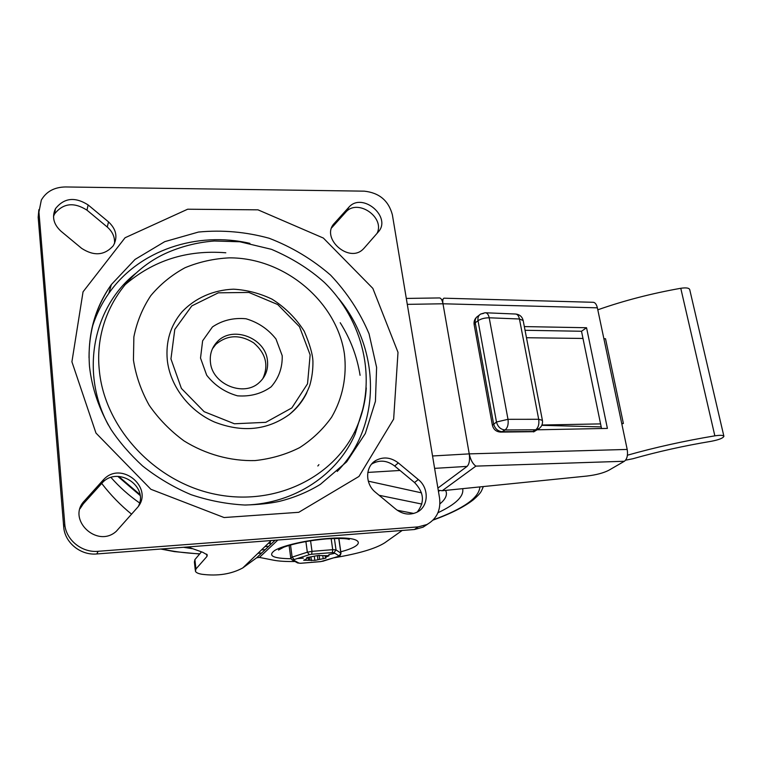 <?xml version="1.0" encoding="UTF-8"?>
<svg xmlns="http://www.w3.org/2000/svg" width="762" height="762" viewBox="0 0 762 762"><rect width="100%" height="100%" fill="white"/><g stroke="black" fill="none" stroke-linecap="round" stroke-linejoin="round"><path stroke-width="1.14" d="M371.58 464.153L372.237 463.725C379.762 459.667 387.248 460.438 394.678 466.03L414.538 482.537C424.043 492.385 424.929 502.244 417.195 512.093M375.561 492.347C364.941 484.041 365.103 466.592 375.685 460.562C383.267 456.486 390.801 457.267 398.297 462.905L418.3 479.546C429.33 488.118 428.73 506.673 417.052 512.169C409.842 515.445 402.774 514.455 395.859 509.197L375.561 492.347M364.207 248.05L363.245 249.05C348.996 263.871 319.973 237.744 334.499 223.152L349.034 207.035C362.693 191.767 392.259 217.341 378.104 232.153L364.207 248.05M331.737 227.743L345.986 211.912C357.816 198.463 385.162 217.361 377.066 233.334M80.058 508.664L83.315 503.815L102.575 482.479C118.053 465.953 148.609 486.137 138.474 506.101M102.994 480.241L103.937 479.26C122.082 460.172 154.991 489.052 136.893 508.149L116.291 531.304C97.05 548.764 66.294 519.179 84.525 500.748L102.994 480.241L101.641 483.46M53.502 216.341L54.588 213.912C63.151 203.14 73.943 201.892 86.973 210.16L107.232 227.009C112.576 231.677 114.995 237.192 114.51 243.545M108.547 221.913C116.395 229.352 117.958 237.315 113.243 245.802C104.499 255.48 93.964 256.327 81.639 248.355L60.912 231.153C53.54 224.276 51.721 216.779 55.483 208.664C64.103 197.825 74.99 196.586 88.125 204.93L108.547 221.913L107.232 227.009M364.226 191.157C379.2 192.748 388.582 200.625 392.373 214.789L439.56 498.081C440.988 510.102 436.769 518.922 426.901 524.532L418.214 526.885L98.127 551.297C81.744 552.907 65.684 539.753 64.751 523.904L38.938 212.026L41.329 200.063C46.311 191.529 54.359 187.157 65.484 186.957L364.226 191.157M38.862 209.683L38.176 217.275L63.703 526.809C64.627 542.525 80.543 555.565 96.793 553.955L414.395 529.523L423.024 527.19L427.682 524.132M91.907 328.298C95.717 315.659 101.346 304.028 108.795 293.408C138.875 250.041 196.948 231.029 249.926 243.373M338.633 298.533C380.581 349.196 382.038 425.482 337.223 471.44M363.169 408.061L355.121 434.102C337.671 474.45 294.884 503.52 245.602 505.035M108.299 424.958C79.772 371.608 93.364 306.629 135.979 273.148M133.436 360.016L133.874 336.88C136.874 321.888 142.504 308.153 150.771 295.685C160.353 284.245 171.774 274.93 185.023 267.738C199.015 261.928 213.77 258.642 229.257 257.861C284.321 257.527 336.709 301.381 344.414 353.882C347.053 376.161 342.69 398.183 331.594 417.233C323.05 429.263 312.391 439.407 299.609 447.646C285.845 454.562 270.948 458.867 254.918 460.591C230.505 461.191 205.73 454.371 184.061 440.931C170.345 430.873 158.715 418.976 149.181 405.251C141.122 390.792 135.874 375.714 133.436 360.016M167.297 360.15C165.602 341.624 170.478 325.565 181.928 311.963C195.091 297.99 213.474 289.97 233.496 289.179C246.926 289.96 259.804 293.303 272.139 299.218C285.264 307.543 295.961 318.221 304.228 331.232C309.763 344.186 312.668 354.206 312.925 361.283C313.058 369.475 312.029 377.457 309.829 385.239C305.629 396.764 298.761 406.546 289.217 414.576C267.195 430.349 242.249 432.816 214.36 421.977C188.89 410.747 170.107 385.972 167.297 360.15M306.857 392.611C302.724 401.212 296.847 408.537 289.217 414.576M210.426 362.188C209.645 354.273 211.874 347.51 217.122 341.909C232.019 325.155 265.471 337.69 267.433 360.464C268.386 369.208 265.719 376.504 259.423 382.381C244.05 397.421 212.055 384.41 210.426 362.188M212.455 348.739L215.789 344.424C227.219 334.794 239.83 334.261 253.632 342.814C265.871 353.377 268.91 365.369 262.747 378.8M282.207 355.692L275.977 339.004C268.167 329.117 258.166 322.364 245.993 318.764C233.486 317.592 222.314 320.316 212.455 326.936L202.625 340.814L200.52 358.064L206.683 375.209C214.694 385.42 224.961 392.297 237.496 395.83C250.26 396.764 261.48 393.763 271.148 386.829C278.844 377.99 282.521 367.608 282.207 355.692M406.308 298.428L439.141 297.942C440.893 297.809 442.179 299.752 442.989 303.781L469.24 453.876C470.03 459.915 469.316 464.087 467.096 466.392L437.902 488.09M187.852 546.954L202.797 552.317L207.283 554.888L206.94 556.46L195.939 568.985L195.434 571.319C196.196 572.738 198.453 573.729 202.206 574.3C217.77 576.243 231.286 574.129 242.754 567.947L256.661 557.784L259.432 557.413L273.568 560.194C278.959 561.232 286.112 561.661 295.008 561.499M318.926 464.658L317.83 465.982M272.567 542.639L270.615 544.497M131.607 514.207C120.672 505.358 110.69 495.09 101.689 483.403M195.291 570.167L194.396 562.032L194.901 559.613L201.454 551.879M402.174 530.466L384.677 542.858C375.371 548.716 358.511 553.688 334.099 557.774M597.379 307.829L627.193 449.437C628.059 455.114 627.126 459.057 624.383 461.258L475.888 466.115C472.792 463.982 470.583 459.905 469.24 453.876L442.989 303.781L597.379 307.829C596.456 304.076 594.941 302.228 592.826 302.285L443.913 298.19C442.808 298.847 442.503 300.704 442.989 303.781L407.299 304.362M475.888 466.115L442.236 490.728L438.264 490.271M442.236 490.728L586.778 476.069C596.113 474.955 603.456 473.021 608.809 470.278L624.383 461.258M525.047 330.289L581.511 331.26L601.523 428.52M524.332 326.584L586.549 327.736L581.511 331.26M586.549 327.736L607.4 428.406L537.115 429.806M723.881 436.226L689.715 289.57C689.029 287.922 686.048 287.493 680.771 288.284C651.577 293.465 623.916 300.638 597.789 309.81M627.421 455.209C655.053 447.408 684.2 440.95 714.851 435.835C720.319 435.026 723.328 435.178 723.9 436.302C723.109 438.15 718.909 439.807 711.298 441.284C683.771 445.875 657.635 451.695 632.908 458.734L625.573 460.2M483.603 313.392L480.641 314.058C478.441 315.43 477.564 317.649 478.012 320.707L496.481 422.015C497.796 426.853 500.653 429.501 505.044 429.958C507.635 427.882 508.616 424.339 507.997 419.319L496.481 422.015L492.395 425.301C493.566 429.663 496.433 431.93 500.996 432.092L502.12 431.702C497.738 431.244 494.89 428.606 493.586 423.786L475.25 322.812C474.812 319.764 475.688 317.554 477.879 316.192L479.45 314.982M485.794 312.782L515.217 314.011C517.274 313.992 518.684 315.659 519.446 318.992L523.161 320.526M542.411 420.367L538.696 419.281C539.334 424.234 538.324 427.73 535.667 429.787L539.067 428.615M500.443 432.102L534.019 431.683M532.857 431.502L502.12 431.702L505.044 429.958L535.667 429.787L532.857 431.502L533.476 431.883M541.801 425.32L601.189 426.911M621.725 423.482L623.383 423.453L621.821 423.91M541.925 425.025L600.57 423.891M623.383 423.453L605.523 338.747L603.885 338.728M582.987 338.452L526.485 337.728M437.95 512.74C455.886 504.273 464.125 496.243 462.667 488.652C464.125 496.243 455.886 504.273 437.95 512.74M183.423 547.287L192.357 548.688L183.423 547.287M261.537 549.869L265.214 549.64L261.537 549.869M268.729 546.297L265.033 546.516M445.56 490.385L446.17 491.823C447.18 495.595 445.094 499.615 439.922 503.873M438.531 491.89L439.322 490.566M268.367 543.296L270.119 543.316M306.781 557.908L306.419 558.975L303.676 560.222L314.858 560.375L325.926 558.136L325.403 557.803L326.212 556.984L329.041 555.717L317.849 555.536L306.743 557.641M398.297 462.905L394.678 466.03M418.3 479.546L414.538 482.537M334.499 223.152L331.832 227.476M348.644 207.445L345.605 212.331M84.525 500.748L83.315 503.815M88.125 204.93L86.973 210.16M38.176 217.275L38.938 212.026M418.214 526.885L414.395 529.523M64.751 523.904L63.703 526.809M96.793 553.955L98.127 551.297M89.03 357.759C88.973 330.384 96.422 305.991 111.376 284.559L135.026 259.442L164.744 241.649L198.453 232.058C222.19 229.781 245.755 231.839 269.148 238.249C291.808 246.993 312.277 259.28 330.565 275.092C347.101 292.589 359.931 312.153 369.056 333.813L376.609 367.417L375.428 401.326L365.322 433.502L346.653 461.858L320.307 484.403C307.858 492.014 294.189 497.681 279.321 501.386C269.967 503.453 258.461 504.663 244.812 505.025C226.695 504.073 208.74 500.615 190.957 494.633C173.584 487.261 157.448 477.688 142.542 465.925C129.969 454.304 119.463 442.151 111.014 429.463C99.127 409.356 91.954 388.372 89.497 366.512C87.287 335.499 94.583 308.191 111.376 284.559L108.795 293.408M71.914 361.798L95.964 433.054L150.866 489.28L224.095 517.541L298.771 512.302L358.978 476.44L393.649 419.09L398.002 352.33L372.847 288.388L323.364 238.058L257.985 209.836L187.662 209.217L125.063 237.754L83.048 291.817L71.914 361.798M355.121 434.102L356.616 427.606C377.476 379.114 363.236 320.288 324.412 282.464C309.582 269.1 291.932 258.061 271.462 249.326L239.849 241.773L214.293 241.002C199.568 242.135 185.385 245.402 171.755 250.793C125.235 268.891 93.926 317.297 99.26 369.713C104.318 427.73 154.819 482.098 215.313 494.252C275.806 506.73 335.242 476.66 356.616 427.606C362.169 414.985 365.389 401.755 366.274 387.915M170.945 358.921L174.793 329.413L191.834 305.886L218.313 292.827L248.888 292.446L277.72 304.533L299.495 326.717L310.144 354.882L307.534 383.8L291.836 407.927L265.786 422.329L234.42 423.777L204.149 411.68L181.394 388.42L170.945 358.921M139.922 494.519L118.729 476.44M360.083 375.314C357.149 356.673 350.53 339.138 340.214 322.726M225.809 252.784C186.833 249.679 153.076 260.48 124.52 285.207M355.311 433.292L357.835 424.71M421.862 504.073L379.095 495.281M421.5 492.852L368.294 481.165M367.827 472.421L400.021 470.468M434.616 468.363L467.096 466.392M627.193 449.437L469.24 453.876L432.549 455.981M110.995 477.469C119.453 487.08 128.978 495.567 139.579 502.939M259.432 557.413L277.835 540.029M340.785 551.774C368.884 544.459 362.35 535.591 327.298 538.534C306.591 540.115 283.026 545.487 274.787 550.402C267.491 555.717 272.891 558.498 290.979 558.727M297.323 558.546L303.39 558.146M328.879 554.584L334.928 553.269M206.94 556.46L206.683 554.145M195.939 568.985L194.901 559.613M397.259 510.273L413.795 513.445M714.851 435.835L680.771 288.284M492.376 425.206L474.155 324.669L475.25 322.812L478.012 320.707C480.965 318.792 484.699 317.821 489.204 317.792C488.461 314.411 487.089 312.734 485.089 312.753L480.641 314.058M519.446 318.992L538.696 419.281L507.997 419.319L489.204 317.792L519.446 318.992M161.982 548.945C172.298 551.421 184.899 553.06 199.787 553.85M258.051 553.222L261.699 552.983M433.292 519.846C463.629 508.692 479.155 497.71 479.87 486.908M309.353 554.679L311.687 554.25L312.01 551.345L307.334 552.202L309.353 554.679L294.132 559.575L292.122 557.127L290.522 545.001M331.156 538.61L332.718 549.669L312.01 551.345L310.563 540.772M332.375 552.574L334.023 552.669L336.013 549.888L332.718 549.669L332.375 552.574L311.687 554.25M338.776 538.429L340.881 553.145L336.013 549.888L334.394 538.477M341.005 553.345L338.699 556.327M305.895 541.553L307.334 552.202L292.122 557.127L290.76 558.013L292.017 559.832M292.008 559.832L294.132 559.575M300.447 563.27L297.542 562.908L292.075 559.87M323.536 561.089L320.564 561.594M338.242 556.403L323.078 561.156M334.023 552.669L338.919 555.889M299.037 563.166L293.522 560.089M320.821 561.575L300.695 563.251M328.212 556.155L328.127 555.565M323.231 558.841L322.793 555.641M319.087 555.222L319.649 559.298M317.916 559.613L317.373 555.708M314.306 556.393L314.858 560.375M325.707 557.384L325.488 555.755M326.041 555.736L326.212 556.984M305.276 559.565L305.381 560.327M308.553 560.213L308.153 557.232M309.382 557.089L309.82 560.28M311.458 560.651L310.953 556.955M375.685 460.562L372.237 463.725M349.034 207.035L345.986 211.912M103.937 479.26L102.575 482.479M55.483 208.664L54.588 213.912M426.901 524.532L423.024 527.19M215.789 344.424L217.122 341.909M140.056 495.433L117.872 476.421M256.661 557.784L275.082 540.239M270.348 541.391L270.11 544.973M346.948 538.248L349.263 539.477C346.691 538.401 339.128 538.21 326.565 538.896C309.42 540.439 295.199 543.182 283.883 547.145L278.463 550.04L281.683 547.326M242.754 567.947L271.234 540.534M441.989 300.333L443.141 299.047M533.695 431.883L538.01 429.254C541.458 427.225 542.925 424.243 542.401 420.319L523.151 320.459C522.189 316.725 519.779 314.592 515.931 314.039M476.707 317.087C474.583 319.154 473.726 321.65 474.135 324.555M160.792 549.031L174.384 551.612L199.663 553.993M257.956 553.317L261.604 553.079M433.035 520.113C450.875 513.636 464.344 506.835 473.45 499.701C481.727 492.347 481.165 491.528 483.337 486.556M338.871 538.429L340.995 553.269C340.233 555.765 339.423 556.793 338.547 556.374L320.716 561.623L300.599 563.299L297.599 562.937M325.384 557.727L325.117 555.765M307.191 558.155L307.096 557.479M290.751 557.917L289.103 545.411"/></g></svg>
